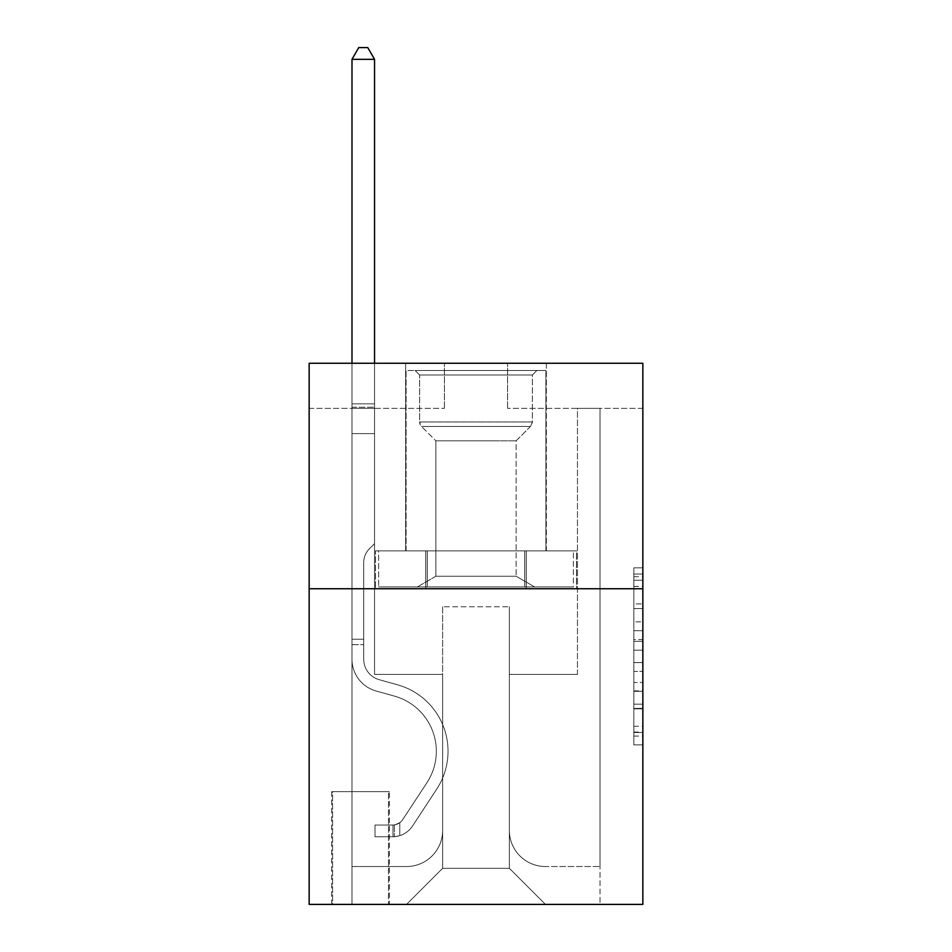 <?xml version="1.0" encoding="UTF-8"?>
<svg xmlns="http://www.w3.org/2000/svg" width="952" height="952" viewBox="0 0 952 952"><rect width="100%" height="100%" fill="white"/><g stroke="black" fill="none" stroke-linecap="round" stroke-linejoin="round"><path stroke-width="0.71" stroke-dasharray="4.76 3.57" d="M633.83 621.858L633.83 650.18L642.85 650.18L642.85 736.051L642.85 576.71L642.85 650.18L633.83 650.18L633.83 574.044L633.83 744.904L633.83 567.856L633.83 732.516L642.85 732.516L633.83 732.516L642.85 732.516L633.83 732.516L633.83 704.183L633.83 744.904L642.85 744.904L642.85 567.856L642.85 732.064L642.85 662.58L633.83 662.58L642.85 662.58L642.85 704.183L642.85 580.244L633.83 580.244L642.85 580.244L642.85 744.904L642.85 576.71L642.85 744.904L633.83 744.904L633.83 567.856L642.85 567.856L642.85 576.71L642.85 567.856L642.85 576.71L642.85 567.856L642.85 574.044L642.85 567.856L633.83 567.856L633.83 580.244L642.85 580.244L633.83 580.244L633.83 621.858L642.85 621.858M546.353 363.259L546.353 550.863L405.647 550.863L546.353 550.863L405.647 550.863L546.353 550.863L546.353 363.259L405.647 363.259L405.647 550.863L405.647 363.259L546.353 363.259M389.416 791.659L331.701 791.659L389.416 791.659L389.416 904.4L331.701 904.4L389.416 904.4M331.701 791.659L331.701 904.4M642.85 639.554L642.85 630.712L642.85 639.554L633.83 639.554L633.83 603.925L633.83 708.835L633.83 682.489L642.85 682.489L633.83 682.489L633.83 744.904L642.85 744.904L633.83 744.904L642.85 744.904L633.83 744.904L633.83 567.856L642.85 567.856L633.83 567.856L642.85 567.856L633.83 567.856L633.83 639.554L642.85 639.554M642.85 588.741L642.85 904.4L309.15 904.4L309.15 588.741L642.85 588.741L642.85 363.259L507.571 363.259L642.85 363.259L642.85 408.36L642.85 363.259L309.15 363.259L444.429 363.259L309.15 363.259L309.15 588.741L642.85 588.741L309.15 588.741M642.85 408.36L507.571 408.36L642.85 408.36M577.459 408.36L600.01 408.36L577.459 408.36L600.01 408.36L577.459 408.36L600.01 408.36L577.459 408.36L600.01 408.36L577.459 408.36L600.01 408.36L577.459 408.36L600.01 408.36L577.459 408.36L600.01 408.36L577.459 408.36L600.01 408.36L577.459 408.36L600.01 408.36L577.459 408.36L600.01 408.36L577.459 408.36L600.01 408.36L577.459 408.36L600.01 408.36L577.459 408.36L600.01 408.36L577.459 408.36L600.01 408.36L577.459 408.36L600.01 408.36L577.459 408.36L600.01 408.36L577.459 408.36L577.459 674.421L509.368 674.421L509.368 868.319L442.632 868.319L509.368 868.319L545.448 904.4L600.01 904.4L600.01 408.36L600.01 904.4L406.552 904.4L545.448 904.4L509.368 868.319L545.448 904.4L509.368 868.319L509.368 606.769L509.368 830.442A36.081 36.081 0 0 0 545.448 866.522L600.01 866.522L600.01 408.36L600.01 866.522L600.01 408.36L600.01 866.522L600.01 408.36L600.01 866.522L600.01 408.36L600.01 866.522L600.01 408.36L600.01 866.522L600.01 408.36L600.01 866.522L600.01 408.36L600.01 866.522L600.01 408.36L600.01 866.522L600.01 408.36L600.01 866.522L600.01 408.36L600.01 866.522L600.01 408.36L600.01 866.522L600.01 408.36L600.01 866.522L600.01 408.36L600.01 866.522L600.01 408.36L600.01 866.522L545.448 866.522A36.081 36.081 0 0 1 509.368 830.442A36.081 36.081 0 0 0 545.448 866.522A36.081 36.081 0 0 1 509.368 830.442A36.081 36.081 0 0 0 545.448 866.522A36.081 36.081 0 0 1 509.368 830.442A36.081 36.081 0 0 0 545.448 866.522A36.081 36.081 0 0 1 509.368 830.442A36.081 36.081 0 0 0 545.448 866.522A36.081 36.081 0 0 1 509.368 830.442A36.081 36.081 0 0 0 545.448 866.522A36.081 36.081 0 0 1 509.368 830.442A36.081 36.081 0 0 0 545.448 866.522A36.081 36.081 0 0 1 509.368 830.442A36.081 36.081 0 0 0 545.448 866.522A36.081 36.081 0 0 1 509.368 830.442A36.081 36.081 0 0 0 545.448 866.522A36.081 36.081 0 0 1 509.368 830.442A36.081 36.081 0 0 0 545.448 866.522A36.081 36.081 0 0 1 509.368 830.442A36.081 36.081 0 0 0 545.448 866.522A36.081 36.081 0 0 1 509.368 830.442A36.081 36.081 0 0 0 545.448 866.522A36.081 36.081 0 0 1 509.368 830.442A36.081 36.081 0 0 0 545.448 866.522A36.081 36.081 0 0 1 509.368 830.442A36.081 36.081 0 0 0 545.448 866.522A36.081 36.081 0 0 1 509.368 830.442A36.081 36.081 0 0 0 545.448 866.522A36.081 36.081 0 0 1 509.368 830.442L509.368 674.421L509.368 830.442L509.368 674.421L509.368 830.442L509.368 674.421L509.368 830.442L509.368 674.421L509.368 830.442L509.368 674.421L509.368 830.442L509.368 674.421L509.368 830.442L509.368 674.421L509.368 830.442L509.368 674.421L509.368 830.442L509.368 674.421L509.368 830.442L509.368 674.421L509.368 830.442L509.368 674.421L509.368 830.442L509.368 674.421L509.368 830.442L509.368 674.421L509.368 830.442L509.368 674.421L509.368 830.442L509.368 674.421L577.459 674.421L509.368 674.421L577.459 674.421L509.368 674.421L577.459 674.421L509.368 674.421L577.459 674.421L509.368 674.421L577.459 674.421L509.368 674.421L577.459 674.421L509.368 674.421L577.459 674.421L509.368 674.421L577.459 674.421L509.368 674.421L577.459 674.421L509.368 674.421L577.459 674.421L509.368 674.421L577.459 674.421L509.368 674.421L577.459 674.421L509.368 674.421L577.459 674.421L509.368 674.421L577.459 674.421L509.368 674.421L577.459 674.421L509.368 674.421L577.459 674.421L577.459 408.36M309.15 408.36L444.429 408.36L309.15 408.36L309.15 363.259L309.15 408.36M351.99 408.36L374.541 408.36L351.99 408.36L374.541 408.36L351.99 408.36L374.541 408.36L351.99 408.36L374.541 408.36L351.99 408.36L374.541 408.36L351.99 408.36L374.541 408.36L351.99 408.36L374.541 408.36L351.99 408.36L374.541 408.36L351.99 408.36L374.541 408.36L351.99 408.36L374.541 408.36L351.99 408.36L374.541 408.36L351.99 408.36L374.541 408.36L351.99 408.36L374.541 408.36L351.99 408.36L374.541 408.36L351.99 408.36L374.541 408.36L351.99 408.36L374.541 408.36L351.99 408.36L351.99 904.4L406.552 904.4L442.632 868.319L442.632 674.421L374.541 674.421L374.541 408.36L374.541 674.421L374.541 408.36L374.541 674.421L374.541 408.36L374.541 674.421L374.541 408.36L374.541 674.421L374.541 408.36L374.541 674.421L374.541 408.36L374.541 674.421L374.541 408.36L374.541 674.421L374.541 408.36L374.541 674.421L374.541 408.36L374.541 674.421L374.541 408.36L374.541 674.421L374.541 408.36L374.541 674.421L374.541 408.36L374.541 674.421L374.541 408.36L374.541 674.421L374.541 408.36L374.541 674.421L374.541 408.36L374.541 674.421L374.541 408.36L374.541 674.421L442.632 674.421L374.541 674.421L442.632 674.421L374.541 674.421L442.632 674.421L374.541 674.421L442.632 674.421L374.541 674.421L442.632 674.421L374.541 674.421L442.632 674.421L374.541 674.421L442.632 674.421L374.541 674.421L442.632 674.421L374.541 674.421L442.632 674.421L374.541 674.421L442.632 674.421L374.541 674.421L442.632 674.421L374.541 674.421L442.632 674.421L374.541 674.421L442.632 674.421L374.541 674.421L442.632 674.421L374.541 674.421L442.632 674.421L374.541 674.421L442.632 674.421L442.632 868.319L406.552 904.4L442.632 868.319L406.552 904.4L351.99 904.4L351.99 408.36L351.99 866.522L406.552 866.522A36.081 36.081 0 0 0 442.632 830.442L442.632 674.421L442.632 830.442A36.081 36.081 0 0 1 406.552 866.522A36.081 36.081 0 0 0 442.632 830.442A36.081 36.081 0 0 1 406.552 866.522A36.081 36.081 0 0 0 442.632 830.442A36.081 36.081 0 0 1 406.552 866.522A36.081 36.081 0 0 0 442.632 830.442A36.081 36.081 0 0 1 406.552 866.522A36.081 36.081 0 0 0 442.632 830.442A36.081 36.081 0 0 1 406.552 866.522A36.081 36.081 0 0 0 442.632 830.442A36.081 36.081 0 0 1 406.552 866.522A36.081 36.081 0 0 0 442.632 830.442A36.081 36.081 0 0 1 406.552 866.522A36.081 36.081 0 0 0 442.632 830.442A36.081 36.081 0 0 1 406.552 866.522A36.081 36.081 0 0 0 442.632 830.442A36.081 36.081 0 0 1 406.552 866.522A36.081 36.081 0 0 0 442.632 830.442A36.081 36.081 0 0 1 406.552 866.522A36.081 36.081 0 0 0 442.632 830.442A36.081 36.081 0 0 1 406.552 866.522A36.081 36.081 0 0 0 442.632 830.442A36.081 36.081 0 0 1 406.552 866.522A36.081 36.081 0 0 0 442.632 830.442A36.081 36.081 0 0 1 406.552 866.522A36.081 36.081 0 0 0 442.632 830.442A36.081 36.081 0 0 1 406.552 866.522A36.081 36.081 0 0 0 442.632 830.442A36.081 36.081 0 0 1 406.552 866.522L351.99 866.522L406.552 866.522L351.99 866.522L406.552 866.522L351.99 866.522L406.552 866.522L351.99 866.522L406.552 866.522L351.99 866.522L406.552 866.522L351.99 866.522L406.552 866.522L351.99 866.522L406.552 866.522L351.99 866.522L406.552 866.522L351.99 866.522L406.552 866.522L351.99 866.522L406.552 866.522L351.99 866.522L406.552 866.522L351.99 866.522L406.552 866.522L351.99 866.522L406.552 866.522L351.99 866.522L406.552 866.522L351.99 866.522L351.99 408.36M332.593 904.4L388.511 904.4L332.593 904.4L332.593 791.659L388.511 791.659L388.511 904.4L388.511 791.659L332.593 791.659L332.593 904.4M442.632 606.769L442.632 868.319L442.632 606.769L509.368 606.769L442.632 606.769M507.571 408.36L507.571 363.259L507.571 408.36M444.429 408.36L444.429 363.259L444.429 408.36M576.495 588.741L375.505 588.741L576.495 588.741L576.495 550.863L375.505 550.863L526.254 550.863L526.254 588.741L526.254 550.863L425.746 550.863L425.746 588.741L425.746 550.863L375.505 550.863L375.505 588.741L375.505 550.863L576.495 550.863L576.495 588.741M425.746 550.863L425.746 588.741L425.746 550.863M526.254 550.863L526.254 588.741L526.254 550.863M633.83 650.18L642.85 650.18L633.83 650.18M633.83 574.044L633.83 567.856L633.83 574.044L642.85 574.044L633.83 574.044M633.83 708.383L633.83 671.434L633.83 708.383L642.85 708.383L633.83 708.383M633.83 671.434L633.83 662.58L642.85 662.58L633.83 662.58L633.83 671.434L642.85 671.434L633.83 671.434M633.83 603.925L633.83 580.244L633.83 603.925L642.85 603.925L633.83 603.925M633.83 567.856L642.85 567.856L633.83 567.856L633.83 576.71L633.83 567.856L642.85 567.856M633.83 744.904L642.85 744.904L633.83 744.904L633.83 736.051L633.83 744.904M351.99 644.659L351.99 59.322L351.99 433.612L351.99 59.322L374.541 59.322L374.541 403.85L374.541 59.322L351.99 59.322L358.749 47.6L367.769 47.6L358.749 47.6L351.99 59.322L351.99 433.612L351.99 59.322L374.541 59.322L367.769 47.6L374.541 59.322L374.541 433.612L351.99 433.612L351.99 59.322L358.749 47.6L367.769 47.6L358.749 47.6L351.99 59.322L351.99 433.612L351.99 59.322L374.541 59.322L351.99 59.322L358.749 47.6L367.769 47.6L374.541 59.322L367.769 47.6L358.749 47.6L351.99 59.322L351.99 433.612L351.99 59.322L374.541 59.322L374.541 403.85L374.541 59.322L351.99 59.322L358.749 47.6L367.769 47.6L374.541 59.322L367.769 47.6L358.749 47.6L351.99 59.322L351.99 433.612L351.99 59.322L374.541 59.322L374.541 407.218L374.541 59.322L351.99 59.322L358.749 47.6L367.769 47.6L374.541 59.322L367.769 47.6L358.749 47.6L351.99 59.322L351.99 433.612L351.99 59.322L374.541 59.322L374.541 543.64L369.459 548.721A19.599 19.599 -9 0 0 363.712 562.584A19.599 19.599 171 0 1 369.459 548.721L374.541 543.64L374.541 433.612L351.99 433.612L351.99 59.322L358.749 47.6L367.769 47.6L374.541 59.322L351.99 59.322L351.99 433.612L351.99 59.322L374.541 59.322L367.769 47.6L358.749 47.6L351.99 59.322L358.749 47.6L367.769 47.6L374.541 59.322L374.541 403.85L374.541 59.322L351.99 59.322L351.99 659.272A32.915 32.915 -9 0 0 376.076 690.985A32.915 32.915 171 0 1 351.99 659.272L351.99 433.612L374.541 433.612L374.541 403.85L374.541 543.64L369.459 548.721A19.599 19.599 -9 0 0 363.712 562.584A19.599 19.599 171 0 1 369.459 548.721L374.541 543.64L374.541 433.612L351.99 433.612L351.99 659.272A32.915 32.915 -9 0 0 376.076 690.985A32.915 32.915 171 0 1 351.99 659.272L351.99 433.612L374.541 433.612L374.541 59.322L367.769 47.6L358.749 47.6L351.99 59.322L374.541 59.322L374.541 543.64L369.459 548.721A19.599 19.599 -9 0 0 363.712 562.584A19.599 19.599 171 0 1 369.459 548.721L374.541 543.64L374.541 433.612L351.99 433.612L351.99 659.272A32.915 32.915 -9 0 0 376.076 690.985A32.915 32.915 171 0 1 351.99 659.272L351.99 433.612L374.541 433.612L374.541 59.322L351.99 59.322L358.749 47.6L367.769 47.6L374.541 59.322L367.769 47.6L358.749 47.6L351.99 59.322L351.99 403.85L351.99 59.322L374.541 59.322L374.541 543.64L369.459 548.721A19.599 19.599 -9 0 0 363.712 562.584A19.599 19.599 171 0 1 369.459 548.721L374.541 543.64L374.541 433.612L351.99 433.612L351.99 659.272A32.915 32.915 -9 0 0 376.076 690.985L394.425 696.102L376.076 690.985A32.915 32.915 171 0 1 351.99 659.272L351.99 433.612L374.541 433.612L374.541 59.322L351.99 59.322L358.749 47.6L367.769 47.6L374.541 59.322L367.769 47.6L358.749 47.6L351.99 59.322L351.99 407.218L351.99 59.322L374.541 59.322L374.541 543.64L369.459 548.721A19.599 19.599 -9 0 0 363.712 562.584A19.599 19.599 171 0 1 369.459 548.721L374.541 543.64L374.541 433.612L351.99 433.612L351.99 659.272A32.915 32.915 -9 0 0 376.076 690.985A32.915 32.915 171 0 1 351.99 659.272L351.99 433.612L374.541 433.612L374.541 59.322L351.99 59.322L358.749 47.6L367.769 47.6L374.541 59.322L367.769 47.6L358.749 47.6L351.99 59.322L351.99 433.612L374.541 433.612L374.541 543.64L369.459 548.721A19.599 19.599 -9 0 0 363.712 562.584A19.599 19.599 171 0 1 369.459 548.721L374.541 543.64L374.541 407.218L374.541 433.612L351.99 433.612L351.99 659.272A32.915 32.915 -9 0 0 376.076 690.985A32.915 32.915 171 0 1 351.99 659.272L351.99 433.612L374.541 433.612L374.541 543.64L369.459 548.721A19.599 19.599 -9 0 0 363.712 562.584A19.599 19.599 171 0 1 369.459 548.721L374.541 543.64L374.541 403.85L374.541 433.612L351.99 433.612L351.99 659.272A32.915 32.915 -9 0 0 376.076 690.985L394.425 696.102L376.076 690.985A32.915 32.915 171 0 1 351.99 659.272L351.99 433.612L374.541 433.612L374.541 543.64L369.459 548.721A19.599 19.599 -9 0 0 363.712 562.584A19.599 19.599 171 0 1 369.459 548.721L374.541 543.64L374.541 59.322L374.541 433.612L351.99 433.612L351.99 659.272A32.915 32.915 -9 0 0 376.076 690.985A32.915 32.915 171 0 1 351.99 659.272L351.99 433.612L374.541 433.612L374.541 543.64L369.459 548.721A19.599 19.599 -9 0 0 363.712 562.584A19.599 19.599 171 0 1 369.459 548.721L374.541 543.64L374.541 59.322L351.99 59.322L374.541 59.322L367.769 47.6L374.541 59.322L374.541 433.612L351.99 433.612L351.99 659.272A32.915 32.915 -9 0 0 376.076 690.985A32.915 32.915 171 0 1 351.99 659.272L351.99 433.612L374.541 433.612L374.541 543.64L369.459 548.721A19.599 19.599 -9 0 0 363.712 562.584A19.599 19.599 171 0 1 369.459 548.721L374.541 543.64L374.541 59.322L351.99 59.322L358.749 47.6L367.769 47.6L358.749 47.6L351.99 59.322L351.99 403.85L351.99 59.322L374.541 59.322L367.769 47.6L374.541 59.322L374.541 433.612L351.99 433.612L351.99 659.272A32.915 32.915 -9 0 0 376.076 690.985L394.425 696.102A57.275 57.275 171 0 1 426.936 782.687A57.275 57.275 -9 0 0 394.425 696.102L376.076 690.985A32.915 32.915 171 0 1 351.99 659.272L351.99 433.612L374.541 433.612L374.541 543.64L369.459 548.721A19.599 19.599 -9 0 0 363.712 562.584A19.599 19.599 171 0 1 369.459 548.721L374.541 543.64L374.541 59.322L351.99 59.322L358.749 47.6L367.769 47.6L358.749 47.6L351.99 59.322L351.99 407.218L351.99 59.322L374.541 59.322L367.769 47.6L374.541 59.322L374.541 433.612L351.99 433.612L351.99 659.272A32.915 32.915 -9 0 0 376.076 690.985A32.915 32.915 171 0 1 351.99 659.272L351.99 433.612L374.541 433.612L374.541 543.64L369.459 548.721A19.599 19.599 -9 0 0 363.712 562.584A19.599 19.599 171 0 1 369.459 548.721L374.541 543.64L374.541 59.322L351.99 59.322L358.749 47.6L367.769 47.6L358.749 47.6L351.99 59.322L351.99 659.272A32.915 32.915 -9 0 0 376.076 690.985A32.915 32.915 171 0 1 351.99 659.272L351.99 433.612L374.541 433.612L374.541 543.64L369.459 548.721A19.599 19.599 -9 0 0 363.712 562.584A19.599 19.599 171 0 1 369.459 548.721L374.541 543.64L374.541 433.612L351.99 433.612L351.99 659.272A32.915 32.915 -9 0 0 376.076 690.985L394.425 696.102L376.076 690.985A32.915 32.915 171 0 1 351.99 659.272L351.99 433.612L374.541 433.612L374.541 407.218L374.541 543.64L369.459 548.721A19.599 19.599 -9 0 0 363.712 562.584A19.599 19.599 171 0 1 369.459 548.721L374.541 543.64L374.541 433.612L351.99 433.612L351.99 659.272A32.915 32.915 -9 0 0 376.076 690.985A32.915 32.915 171 0 1 351.99 659.272L351.99 433.612L374.541 433.612L374.541 403.85L374.541 543.64L369.459 548.721A19.599 19.599 -9 0 0 363.712 562.584A19.599 19.599 171 0 1 369.459 548.721L374.541 543.64L374.541 433.612L351.99 433.612L351.99 659.272A32.915 32.915 -9 0 0 376.076 690.985A32.915 32.915 171 0 1 351.99 659.272L351.99 433.612L374.541 433.612L374.541 59.322L367.769 47.6L374.541 59.322L374.541 543.64L369.459 548.721A19.599 19.599 -9 0 0 363.712 562.584A19.599 19.599 171 0 1 369.459 548.721L374.541 543.64L374.541 433.612L351.99 433.612L351.99 659.272L351.99 644.659L363.712 644.659L363.712 639.244L351.99 639.244L363.712 639.244L363.712 659.272L363.712 562.584L363.712 659.272A21.194 21.194 -9 0 0 379.217 679.692A21.194 21.194 171 0 1 363.712 659.272L363.712 562.584L363.712 659.272L363.712 639.244L351.99 639.244L363.712 639.244L363.712 659.272A21.194 21.194 -9 0 0 379.217 679.692A21.194 21.194 171 0 1 363.712 659.272L363.712 562.584L363.712 659.272A21.194 21.194 -9 0 0 379.217 679.692A21.194 21.194 171 0 1 363.712 659.272L363.712 562.584L363.712 659.272L363.712 639.244L351.99 639.244L363.712 639.244L363.712 659.272A21.194 21.194 -9 0 0 379.217 679.692L397.567 684.809L379.217 679.692A21.194 21.194 171 0 1 363.712 659.272L363.712 562.584L363.712 659.272A21.194 21.194 -9 0 0 379.217 679.692A21.194 21.194 171 0 1 363.712 659.272L363.712 562.584L363.712 659.272L363.712 639.244L351.99 639.244L363.712 639.244L363.712 659.272A21.194 21.194 -9 0 0 379.217 679.692A21.194 21.194 171 0 1 363.712 659.272L363.712 562.584L363.712 659.272A21.194 21.194 -9 0 0 379.217 679.692L397.567 684.809L379.217 679.692A21.194 21.194 171 0 1 363.712 659.272L363.712 562.584L363.712 659.272L363.712 639.244L351.99 639.244L363.712 639.244L363.712 659.272A21.194 21.194 -9 0 0 379.217 679.692A21.194 21.194 171 0 1 363.712 659.272L363.712 562.584L363.712 659.272A21.194 21.194 -9 0 0 379.217 679.692A21.194 21.194 171 0 1 363.712 659.272L363.712 562.584L363.712 659.272L363.712 639.244L351.99 639.244L363.712 639.244L363.712 659.272A21.194 21.194 -9 0 0 379.217 679.692L397.567 684.809L379.217 679.692A21.194 21.194 171 0 1 363.712 659.272L363.712 562.584L363.712 659.272A21.194 21.194 -9 0 0 379.217 679.692A21.194 21.194 171 0 1 363.712 659.272L363.712 562.584L363.712 659.272L363.712 639.244L351.99 639.244L363.712 639.244L363.712 659.272A21.194 21.194 -9 0 0 379.217 679.692A21.194 21.194 171 0 1 363.712 659.272L363.712 562.584L363.712 659.272A21.194 21.194 -9 0 0 379.217 679.692L397.567 684.809A68.996 68.996 171 0 1 436.73 789.113A68.996 68.996 -9 0 0 397.567 684.809L379.217 679.692A21.194 21.194 171 0 1 363.712 659.272L363.712 562.584L363.712 659.272L363.712 639.244L351.99 639.244L363.712 639.244L363.712 659.272A21.194 21.194 -9 0 0 379.217 679.692A21.194 21.194 171 0 1 363.712 659.272L363.712 562.584L363.712 659.272A21.194 21.194 -9 0 0 379.217 679.692A21.194 21.194 171 0 1 363.712 659.272L363.712 562.584L363.712 659.272L363.712 644.659L351.99 644.659M393.021 836.748A23.895 23.895 -9 0 0 412.561 825.967L436.73 789.113A68.996 68.996 -9 0 0 397.567 684.809L379.217 679.692A21.194 21.194 171 0 1 363.712 659.272A21.194 21.194 -9 0 0 379.217 679.692A21.194 21.194 171 0 1 363.712 659.272A21.194 21.194 171 0 0 379.217 679.692L397.567 684.809A68.996 68.996 171 0 1 436.73 789.113A68.996 68.996 -9 0 0 397.567 684.809L379.217 679.692A21.194 21.194 171 0 1 363.712 659.272A21.194 21.194 171 0 0 379.217 679.692A21.194 21.194 171 0 1 363.712 659.272A21.194 21.194 171 0 0 379.217 679.692L397.567 684.809L379.217 679.692A21.194 21.194 171 0 1 363.712 659.272A21.194 21.194 171 0 0 379.217 679.692L397.567 684.809L379.217 679.692A21.194 21.194 171 0 1 363.712 659.272A21.194 21.194 171 0 0 379.217 679.692A21.194 21.194 171 0 1 363.712 659.272A21.194 21.194 171 0 0 379.217 679.692L397.567 684.809A68.996 68.996 171 0 1 436.73 789.113L412.561 825.967L436.73 789.113A68.996 68.996 -9 0 0 397.567 684.809L379.217 679.692A21.194 21.194 171 0 1 363.712 659.272A21.194 21.194 171 0 0 379.217 679.692L397.567 684.809L379.217 679.692A21.194 21.194 171 0 1 363.712 659.272A21.194 21.194 171 0 0 379.217 679.692A21.194 21.194 171 0 1 363.712 659.272A21.194 21.194 171 0 0 379.217 679.692L397.567 684.809L379.217 679.692A21.194 21.194 171 0 1 363.712 659.272A21.194 21.194 171 0 0 379.217 679.692L397.567 684.809A68.996 68.996 171 0 1 436.73 789.113A68.996 68.996 -9 0 0 397.567 684.809L379.217 679.692A21.194 21.194 171 0 1 363.712 659.272A21.194 21.194 171 0 0 379.217 679.692A21.194 21.194 171 0 1 363.712 659.272A21.194 21.194 171 0 0 379.217 679.692L397.567 684.809L379.217 679.692A21.194 21.194 171 0 1 363.712 659.272A21.194 21.194 171 0 0 379.217 679.692L397.567 684.809L379.217 679.692A21.194 21.194 171 0 1 363.712 659.272A21.194 21.194 171 0 0 379.217 679.692A21.194 21.194 171 0 1 363.712 659.272A21.194 21.194 171 0 0 379.217 679.692L397.567 684.809A68.996 68.996 171 0 1 436.73 789.113A68.996 68.996 -9 0 0 397.567 684.809L379.217 679.692A21.194 21.194 171 0 1 363.712 659.272A21.194 21.194 171 0 0 379.217 679.692L397.567 684.809A68.996 68.996 171 0 1 436.73 789.113L412.561 825.967L436.73 789.113A68.996 68.996 -9 0 0 397.567 684.809L379.217 679.692L397.567 684.809A68.996 68.996 171 0 1 436.73 789.113A68.996 68.996 -9 0 0 397.567 684.809L379.217 679.692L397.567 684.809A68.996 68.996 171 0 1 436.73 789.113A68.996 68.996 -9 0 0 397.567 684.809L379.217 679.692L397.567 684.809A68.996 68.996 171 0 1 436.73 789.113L412.561 825.967A23.895 23.895 171 0 1 399.792 835.642A23.895 23.895 -9 0 0 412.561 825.967L436.73 789.113A68.996 68.996 -9 0 0 397.567 684.809L379.217 679.692L397.567 684.809A68.996 68.996 171 0 1 436.73 789.113A68.996 68.996 -9 0 0 397.567 684.809L379.217 679.692L397.567 684.809A68.996 68.996 171 0 1 436.73 789.113A68.996 68.996 -9 0 0 397.567 684.809L379.217 679.692L397.567 684.809A68.996 68.996 171 0 1 436.73 789.113L412.561 825.967L436.73 789.113A68.996 68.996 -9 0 0 397.567 684.809L379.217 679.692L397.567 684.809A68.996 68.996 171 0 1 436.73 789.113A68.996 68.996 -9 0 0 397.567 684.809L379.217 679.692L397.567 684.809A68.996 68.996 171 0 1 436.73 789.113A68.996 68.996 -9 0 0 397.567 684.809L379.217 679.692L397.567 684.809A68.996 68.996 171 0 1 436.73 789.113L412.561 825.967L436.73 789.113A68.996 68.996 -9 0 0 397.567 684.809L379.217 679.692L397.567 684.809A68.996 68.996 171 0 1 436.73 789.113A68.996 68.996 -9 0 0 397.567 684.809A68.996 68.996 -9 0 1 436.73 789.113L412.561 825.967A23.895 23.895 171 0 1 399.792 835.642C392.843 837.117 392.843 837.117 399.792 835.642C392.843 837.117 392.843 837.117 399.792 835.642A23.895 23.895 -9 0 0 412.561 825.967L436.73 789.113A68.996 68.996 -9 0 0 397.567 684.809A68.996 68.996 -9 0 1 436.73 789.113A68.996 68.996 -9 0 0 397.567 684.809A68.996 68.996 -9 0 1 436.73 789.113L412.561 825.967L436.73 789.113A68.996 68.996 -9 0 0 397.567 684.809A68.996 68.996 -9 0 1 436.73 789.113L412.561 825.967L436.73 789.113A68.996 68.996 -9 0 0 397.567 684.809A68.996 68.996 -9 0 1 436.73 789.113A68.996 68.996 -9 0 0 397.567 684.809A68.996 68.996 -9 0 1 436.73 789.113L412.561 825.967A23.895 23.895 171 0 1 399.792 835.642C392.843 837.117 392.843 837.117 399.792 835.642C392.843 837.117 392.843 837.117 399.792 835.642A23.895 23.895 -9 0 0 412.561 825.967L436.73 789.113A68.996 68.996 -9 0 0 397.567 684.809A68.996 68.996 -9 0 1 436.73 789.113L412.561 825.967L436.73 789.113A68.996 68.996 -9 0 0 397.567 684.809A68.996 68.996 -9 0 1 436.73 789.113A68.996 68.996 -9 0 0 397.567 684.809A68.996 68.996 -9 0 1 436.73 789.113L412.561 825.967L436.73 789.113A68.996 68.996 -9 0 0 397.567 684.809A68.996 68.996 -9 0 1 436.73 789.113L412.561 825.967A23.895 23.895 171 0 1 399.792 835.642C392.843 837.117 392.843 837.117 399.792 835.642C392.843 837.117 392.843 837.117 399.792 835.642A23.895 23.895 -9 0 0 412.561 825.967L436.73 789.113A68.996 68.996 -9 0 0 397.567 684.809A68.996 68.996 -9 0 1 436.73 789.113A68.996 68.996 -9 0 0 397.567 684.809A68.996 68.996 -9 0 1 436.73 789.113L412.561 825.967L436.73 789.113A68.996 68.996 -9 0 0 397.567 684.809A68.996 68.996 -9 0 1 436.73 789.113L412.561 825.967L436.73 789.113A68.996 68.996 -9 0 0 397.567 684.809A68.996 68.996 -9 0 1 436.73 789.113A68.996 68.996 -9 0 0 397.567 684.809A68.996 68.996 -9 0 1 436.73 789.113L412.561 825.967A23.895 23.895 171 0 1 399.792 835.642C392.843 837.117 392.843 837.117 399.792 835.642C392.843 837.117 392.843 837.117 399.792 835.642A23.895 23.895 -9 0 0 412.561 825.967L436.73 789.113A68.996 68.996 -9 0 0 397.567 684.809A68.996 68.996 -9 0 1 436.73 789.113L412.561 825.967A23.895 23.895 171 0 1 399.792 835.642C392.843 837.117 392.843 837.117 399.792 835.642C392.843 837.117 392.843 837.117 399.792 835.642A23.895 23.895 -9 0 0 412.561 825.967L436.73 789.113L412.561 825.967A23.895 23.895 171 0 1 399.792 835.642C392.843 837.117 392.843 837.117 399.792 835.642C392.843 837.117 392.843 837.117 399.792 835.642A23.895 23.895 -9 0 0 412.561 825.967L436.73 789.113L412.561 825.967A23.895 23.895 171 0 1 399.792 835.642C392.843 837.117 392.843 837.117 399.792 835.642C392.843 837.117 392.843 837.117 399.792 835.642A23.895 23.895 -9 0 0 412.561 825.967L436.73 789.113L412.561 825.967A23.895 23.895 171 0 1 399.792 835.642C392.843 837.117 392.843 837.117 399.792 835.642C392.843 837.117 392.843 837.117 399.792 835.642A23.895 23.895 -9 0 0 412.561 825.967L436.73 789.113L412.561 825.967A23.895 23.895 171 0 1 399.792 835.642C392.843 837.117 392.843 837.117 399.792 835.642C392.843 837.117 392.843 837.117 399.792 835.642A23.895 23.895 -9 0 0 412.561 825.967L436.73 789.113L412.561 825.967A23.895 23.895 171 0 1 399.792 835.642C392.843 837.117 392.843 837.117 399.792 835.642C392.843 837.117 392.843 837.117 399.792 835.642A23.895 23.895 -9 0 0 412.561 825.967L436.73 789.113L412.561 825.967A23.895 23.895 171 0 1 399.792 835.642C392.843 837.117 392.843 837.117 399.792 835.642C392.843 837.117 392.843 837.117 399.792 835.642A23.895 23.895 -9 0 0 412.561 825.967L436.73 789.113L412.561 825.967A23.895 23.895 171 0 1 399.792 835.642C392.843 837.117 392.843 837.117 399.792 835.642C392.843 837.117 392.843 837.117 399.792 835.642A23.895 23.895 -9 0 0 412.561 825.967L436.73 789.113L412.561 825.967A23.895 23.895 171 0 1 399.792 835.642C392.843 837.117 392.843 837.117 399.792 835.642C392.843 837.117 392.843 837.117 399.792 835.642A23.895 23.895 -9 0 0 412.561 825.967L436.73 789.113L412.561 825.967A23.895 23.895 171 0 1 399.792 835.642C392.843 837.117 392.843 837.117 399.792 835.642C392.843 837.117 392.843 837.117 399.792 835.642A23.895 23.895 -9 0 0 412.561 825.967L436.73 789.113L412.561 825.967A23.895 23.895 171 0 1 399.792 835.642C392.843 837.117 392.843 837.117 399.792 835.642C392.843 837.117 392.843 837.117 399.792 835.642A23.895 23.895 -9 0 0 412.561 825.967A23.895 23.895 -9 0 1 393.021 836.748L393.021 825.027A12.174 12.174 -9 0 0 402.755 819.541L426.936 782.687A57.275 57.275 -9 0 0 394.425 696.102L376.076 690.985L394.425 696.102A57.275 57.275 171 0 1 426.936 782.687A57.275 57.275 -9 0 0 394.425 696.102L376.076 690.985A32.915 32.915 171 0 1 351.99 659.272A32.915 32.915 -9 0 0 376.076 690.985A32.915 32.915 171 0 1 351.99 659.272A32.915 32.915 171 0 0 376.076 690.985L394.425 696.102L376.076 690.985A32.915 32.915 171 0 1 351.99 659.272A32.915 32.915 171 0 0 376.076 690.985A32.915 32.915 171 0 1 351.99 659.272A32.915 32.915 171 0 0 376.076 690.985L394.425 696.102L376.076 690.985A32.915 32.915 171 0 1 351.99 659.272A32.915 32.915 171 0 0 376.076 690.985L394.425 696.102A57.275 57.275 171 0 1 426.936 782.687L402.755 819.541L426.936 782.687A57.275 57.275 -9 0 0 394.425 696.102L376.076 690.985A32.915 32.915 171 0 1 351.99 659.272A32.915 32.915 171 0 0 376.076 690.985A32.915 32.915 171 0 1 351.99 659.272A32.915 32.915 171 0 0 376.076 690.985L394.425 696.102L376.076 690.985A32.915 32.915 171 0 1 351.99 659.272A32.915 32.915 171 0 0 376.076 690.985L394.425 696.102L376.076 690.985A32.915 32.915 171 0 1 351.99 659.272A32.915 32.915 171 0 0 376.076 690.985A32.915 32.915 171 0 1 351.99 659.272A32.915 32.915 171 0 0 376.076 690.985L394.425 696.102A57.275 57.275 171 0 1 426.936 782.687A57.275 57.275 -9 0 0 394.425 696.102L376.076 690.985A32.915 32.915 171 0 1 351.99 659.272A32.915 32.915 171 0 0 376.076 690.985L394.425 696.102L376.076 690.985A32.915 32.915 171 0 1 351.99 659.272A32.915 32.915 171 0 0 376.076 690.985A32.915 32.915 171 0 1 351.99 659.272A32.915 32.915 171 0 0 376.076 690.985L394.425 696.102L376.076 690.985A32.915 32.915 171 0 1 351.99 659.272A32.915 32.915 171 0 0 376.076 690.985L394.425 696.102A57.275 57.275 171 0 1 426.936 782.687A57.275 57.275 -9 0 0 394.425 696.102L376.076 690.985A32.915 32.915 171 0 1 351.99 659.272A32.915 32.915 171 0 0 376.076 690.985A32.915 32.915 171 0 1 351.99 659.272A32.915 32.915 171 0 0 376.076 690.985L394.425 696.102L376.076 690.985A32.915 32.915 171 0 1 351.99 659.272A32.915 32.915 171 0 0 376.076 690.985L394.425 696.102A57.275 57.275 171 0 1 426.936 782.687L402.755 819.541L426.936 782.687A57.275 57.275 -9 0 0 394.425 696.102L376.076 690.985L394.425 696.102A57.275 57.275 171 0 1 426.936 782.687A57.275 57.275 -9 0 0 394.425 696.102L376.076 690.985L394.425 696.102A57.275 57.275 171 0 1 426.936 782.687A57.275 57.275 -9 0 0 394.425 696.102L376.076 690.985L394.425 696.102A57.275 57.275 171 0 1 426.936 782.687L402.755 819.541A12.174 12.174 171 0 1 399.792 822.671C392.962 825.801 392.962 825.801 399.792 822.671C392.962 825.801 392.962 825.801 399.792 822.671A12.174 12.174 -9 0 0 402.755 819.541L426.936 782.687A57.275 57.275 -9 0 0 394.425 696.102L376.076 690.985L394.425 696.102A57.275 57.275 171 0 1 426.936 782.687A57.275 57.275 -9 0 0 394.425 696.102L376.076 690.985L394.425 696.102A57.275 57.275 171 0 1 426.936 782.687A57.275 57.275 -9 0 0 394.425 696.102L376.076 690.985L394.425 696.102A57.275 57.275 171 0 1 426.936 782.687L402.755 819.541L426.936 782.687A57.275 57.275 -9 0 0 394.425 696.102L376.076 690.985L394.425 696.102A57.275 57.275 171 0 1 426.936 782.687A57.275 57.275 -9 0 0 394.425 696.102L376.076 690.985L394.425 696.102A57.275 57.275 171 0 1 426.936 782.687A57.275 57.275 -9 0 0 394.425 696.102L376.076 690.985L394.425 696.102A57.275 57.275 171 0 1 426.936 782.687L402.755 819.541L426.936 782.687A57.275 57.275 -9 0 0 394.425 696.102L376.076 690.985L394.425 696.102A57.275 57.275 171 0 1 426.936 782.687A57.275 57.275 -9 0 0 394.425 696.102A57.275 57.275 -9 0 1 426.936 782.687L402.755 819.541A12.174 12.174 171 0 1 399.792 822.671C392.962 825.801 392.962 825.801 399.792 822.671C392.962 825.801 392.962 825.801 399.792 822.671A12.174 12.174 -9 0 0 402.755 819.541L426.936 782.687A57.275 57.275 -9 0 0 394.425 696.102A57.275 57.275 -9 0 1 426.936 782.687A57.275 57.275 -9 0 0 394.425 696.102A57.275 57.275 -9 0 1 426.936 782.687L402.755 819.541L426.936 782.687A57.275 57.275 -9 0 0 394.425 696.102A57.275 57.275 -9 0 1 426.936 782.687L402.755 819.541L426.936 782.687A57.275 57.275 -9 0 0 394.425 696.102A57.275 57.275 -9 0 1 426.936 782.687A57.275 57.275 -9 0 0 394.425 696.102A57.275 57.275 -9 0 1 426.936 782.687L402.755 819.541A12.174 12.174 171 0 1 399.792 822.671C392.962 825.801 392.962 825.801 399.792 822.671C392.962 825.801 392.962 825.801 399.792 822.671A12.174 12.174 -9 0 0 402.755 819.541L426.936 782.687A57.275 57.275 -9 0 0 394.425 696.102A57.275 57.275 -9 0 1 426.936 782.687L402.755 819.541L426.936 782.687A57.275 57.275 -9 0 0 394.425 696.102A57.275 57.275 -9 0 1 426.936 782.687A57.275 57.275 -9 0 0 394.425 696.102A57.275 57.275 -9 0 1 426.936 782.687L402.755 819.541L426.936 782.687A57.275 57.275 -9 0 0 394.425 696.102A57.275 57.275 -9 0 1 426.936 782.687L402.755 819.541A12.174 12.174 171 0 1 399.792 822.671C392.962 825.801 392.962 825.801 399.792 822.671C392.962 825.801 392.962 825.801 399.792 822.671A12.174 12.174 -9 0 0 402.755 819.541L426.936 782.687A57.275 57.275 -9 0 0 394.425 696.102A57.275 57.275 -9 0 1 426.936 782.687A57.275 57.275 -9 0 0 394.425 696.102A57.275 57.275 -9 0 1 426.936 782.687L402.755 819.541L426.936 782.687A57.275 57.275 -9 0 0 394.425 696.102A57.275 57.275 -9 0 1 426.936 782.687L402.755 819.541L426.936 782.687A57.275 57.275 -9 0 0 394.425 696.102A57.275 57.275 -9 0 1 426.936 782.687A57.275 57.275 -9 0 0 394.425 696.102A57.275 57.275 -9 0 1 426.936 782.687L402.755 819.541A12.174 12.174 171 0 1 399.792 822.671C392.962 825.801 392.962 825.801 399.792 822.671C392.962 825.801 392.962 825.801 399.792 822.671A12.174 12.174 -9 0 0 402.755 819.541L426.936 782.687A57.275 57.275 -9 0 0 394.425 696.102A57.275 57.275 -9 0 1 426.936 782.687L402.755 819.541A12.174 12.174 171 0 1 399.792 822.671C392.962 825.801 392.962 825.801 399.792 822.671C392.962 825.801 392.962 825.801 399.792 822.671A12.174 12.174 -9 0 0 402.755 819.541L426.936 782.687L402.755 819.541A12.174 12.174 171 0 1 399.792 822.671C392.962 825.801 392.962 825.801 399.792 822.671C392.962 825.801 392.962 825.801 399.792 822.671A12.174 12.174 -9 0 0 402.755 819.541L426.936 782.687L402.755 819.541A12.174 12.174 171 0 1 399.792 822.671C392.962 825.801 392.962 825.801 399.792 822.671C392.962 825.801 392.962 825.801 399.792 822.671A12.174 12.174 -9 0 0 402.755 819.541L426.936 782.687L402.755 819.541A12.174 12.174 171 0 1 399.792 822.671C392.962 825.801 392.962 825.801 399.792 822.671C392.962 825.801 392.962 825.801 399.792 822.671A12.174 12.174 -9 0 0 402.755 819.541L426.936 782.687L402.755 819.541A12.174 12.174 171 0 1 399.792 822.671C392.962 825.801 392.962 825.801 399.792 822.671C392.962 825.801 392.962 825.801 399.792 822.671A12.174 12.174 -9 0 0 402.755 819.541L426.936 782.687L402.755 819.541A12.174 12.174 171 0 1 399.792 822.671C392.962 825.801 392.962 825.801 399.792 822.671C392.962 825.801 392.962 825.801 399.792 822.671A12.174 12.174 -9 0 0 402.755 819.541L426.936 782.687L402.755 819.541A12.174 12.174 171 0 1 399.792 822.671C392.962 825.801 392.962 825.801 399.792 822.671C392.962 825.801 392.962 825.801 399.792 822.671A12.174 12.174 -9 0 0 402.755 819.541L426.936 782.687L402.755 819.541A12.174 12.174 171 0 1 399.792 822.671C392.962 825.801 392.962 825.801 399.792 822.671C392.962 825.801 392.962 825.801 399.792 822.671A12.174 12.174 -9 0 0 402.755 819.541L426.936 782.687L402.755 819.541A12.174 12.174 171 0 1 399.792 822.671C392.962 825.801 392.962 825.801 399.792 822.671C392.962 825.801 392.962 825.801 399.792 822.671A12.174 12.174 -9 0 0 402.755 819.541L426.936 782.687L402.755 819.541A12.174 12.174 171 0 1 399.792 822.671C392.962 825.801 392.962 825.801 399.792 822.671C392.962 825.801 392.962 825.801 399.792 822.671A12.174 12.174 -9 0 0 402.755 819.541L426.936 782.687L402.755 819.541A12.174 12.174 171 0 1 399.792 822.671C392.962 825.801 392.962 825.801 399.792 822.671C392.962 825.801 392.962 825.801 399.792 822.671A12.174 12.174 -9 0 0 402.755 819.541A12.174 12.174 -9 0 1 393.021 825.027L393.021 836.748L374.993 836.76L393.021 836.748A23.895 23.895 -9 0 0 412.561 825.967A23.895 23.895 -9 0 1 393.021 836.748L393.021 825.027L374.993 825.039L393.021 825.027A12.174 12.174 -9 0 0 402.755 819.541A12.174 12.174 -9 0 1 393.021 825.027L393.021 836.748L374.993 836.76L374.993 825.039L374.993 836.76L393.021 836.748A23.895 23.895 -9 0 0 412.561 825.967A23.895 23.895 -9 0 1 393.021 836.748L393.021 825.027L374.993 825.039L393.021 825.027A12.174 12.174 -9 0 0 402.755 819.541A12.174 12.174 -9 0 1 393.021 825.027L393.021 836.748L374.993 836.76L374.993 825.039L374.993 836.76L393.021 836.748A23.895 23.895 -9 0 0 412.561 825.967A23.895 23.895 -9 0 1 393.021 836.748L393.021 825.027L374.993 825.039L393.021 825.027A12.174 12.174 -9 0 0 402.755 819.541A12.174 12.174 -9 0 1 393.021 825.027L393.021 836.748L374.993 836.76L374.993 825.039L374.993 836.76L393.021 836.748A23.895 23.895 -9 0 0 412.561 825.967A23.895 23.895 -9 0 1 393.021 836.748L393.021 825.027L374.993 825.039L393.021 825.027A12.174 12.174 -9 0 0 402.755 819.541A12.174 12.174 -9 0 1 393.021 825.027L393.021 836.748L374.993 836.76L374.993 825.039L374.993 836.76L393.021 836.748A23.895 23.895 -9 0 0 412.561 825.967A23.895 23.895 -9 0 1 393.021 836.748L393.021 825.027L374.993 825.039L393.021 825.027A12.174 12.174 -9 0 0 402.755 819.541A12.174 12.174 -9 0 1 393.021 825.027L393.021 836.748L374.993 836.76L374.993 825.039L374.993 836.76L393.021 836.748A23.895 23.895 -9 0 0 412.561 825.967A23.895 23.895 -9 0 1 393.021 836.748L393.021 825.027L374.993 825.039L393.021 825.027A12.174 12.174 -9 0 0 402.755 819.541A12.174 12.174 -9 0 1 393.021 825.027L393.021 836.748L374.993 836.76L374.993 825.039L374.993 836.76L393.021 836.748A23.895 23.895 -9 0 0 412.561 825.967A23.895 23.895 -9 0 1 393.021 836.748L393.021 825.027L374.993 825.039L393.021 825.027A12.174 12.174 -9 0 0 402.755 819.541A12.174 12.174 -9 0 1 393.021 825.027L393.021 836.748L374.993 836.76L374.993 825.039L374.993 836.76L393.021 836.748A23.895 23.895 -9 0 0 412.561 825.967A23.895 23.895 -9 0 1 393.021 836.748L393.021 825.027L374.993 825.039L393.021 825.027A12.174 12.174 -9 0 0 402.755 819.541A12.174 12.174 -9 0 1 393.021 825.027L393.021 836.748L374.993 836.76L374.993 825.039L374.993 836.76L393.021 836.748A23.895 23.895 -9 0 0 412.561 825.967A23.895 23.895 -9 0 1 393.021 836.748L393.021 825.027L374.993 825.039L393.021 825.027A12.174 12.174 -9 0 0 402.755 819.541A12.174 12.174 -9 0 1 393.021 825.027L393.021 836.748L374.993 836.76L374.993 825.039L374.993 836.76L393.021 836.748A23.895 23.895 -9 0 0 412.561 825.967A23.895 23.895 -9 0 1 393.021 836.748L393.021 825.027L374.993 825.039L393.021 825.027A12.174 12.174 -9 0 0 402.755 819.541A12.174 12.174 -9 0 1 393.021 825.027L393.021 836.748L374.993 836.76L374.993 825.039L374.993 836.76L393.021 836.748A23.895 23.895 -9 0 0 412.561 825.967A23.895 23.895 -9 0 1 393.021 836.748L393.021 825.027L374.993 825.039L393.021 825.027A12.174 12.174 -9 0 0 402.755 819.541A12.174 12.174 -9 0 1 393.021 825.027L393.021 836.748L374.993 836.76L374.993 825.039L374.993 836.76L393.021 836.748A23.895 23.895 -9 0 0 412.561 825.967A23.895 23.895 -9 0 1 393.021 836.748L393.021 825.027L374.993 825.039L393.021 825.027A12.174 12.174 -9 0 0 402.755 819.541A12.174 12.174 -9 0 1 393.021 825.027L393.021 836.748L374.993 836.76L374.993 825.039L374.993 836.76L393.021 836.748A23.895 23.895 -9 0 0 412.561 825.967A23.895 23.895 -9 0 1 393.021 836.748L393.021 825.027L374.993 825.039L393.021 825.027A12.174 12.174 -9 0 0 402.755 819.541A12.174 12.174 -9 0 1 393.021 825.027L393.021 836.748L374.993 836.76L374.993 825.039L374.993 836.76L393.021 836.748A23.895 23.895 -9 0 0 412.561 825.967A23.895 23.895 -9 0 1 393.021 836.748L393.021 825.027L374.993 825.039L393.021 825.027A12.174 12.174 -9 0 0 402.755 819.541A12.174 12.174 -9 0 1 393.021 825.027L393.021 836.748L374.993 836.76L374.993 825.039L374.993 836.76L393.021 836.748A23.895 23.895 -9 0 0 412.561 825.967A23.895 23.895 -9 0 1 393.021 836.748L393.021 825.027L374.993 825.039L393.021 825.027A12.174 12.174 -9 0 0 402.755 819.541A12.174 12.174 -9 0 1 393.021 825.027L393.021 836.748L374.993 836.76L374.993 825.039L374.993 836.76L393.021 836.748M445.56 370.483L536.88 370.483L445.56 370.483M504.179 374.993L419.63 374.993L504.179 374.993M446.69 586.932L534.619 586.932L446.69 586.932M455.937 576.257L516.139 576.257L455.937 576.257M496.063 440.824L435.861 440.824L496.063 440.824M441.05 370.483L545.901 370.483L441.05 370.483M441.05 550.863L545.901 550.863L441.05 550.863M573.378 550.863L378.622 550.863L573.378 550.863L573.378 586.932L378.622 586.932L573.378 586.932L524.683 586.932L573.378 586.932L573.378 550.863L524.683 550.863L524.683 586.932L378.622 586.932L524.683 586.932L524.683 550.863L573.378 550.863M427.317 550.863L427.317 586.932L427.317 550.863L378.622 550.863L378.622 586.932L378.622 550.863L524.683 550.863L427.317 550.863L427.317 586.932L427.317 550.863M532.37 374.993L536.88 370.483L415.12 370.483L536.88 370.483L532.37 374.993L419.63 374.993L415.12 370.483L419.63 374.993L532.37 374.993L532.37 421.974L419.63 421.974L419.63 374.993L419.63 421.974L532.37 421.974L419.63 421.974L532.37 421.974L532.37 374.993M435.861 576.257L417.381 586.932L534.619 586.932L417.381 586.932L435.861 576.257L516.139 576.257L534.619 586.932L516.139 576.257L435.861 576.257L435.861 440.824L516.139 440.824L516.139 576.257L516.139 440.824L530.514 426.437A6.319 6.319 0 0 0 532.37 421.974L530.514 426.437L421.486 426.437A6.319 6.319 0 0 1 419.63 421.974L421.486 426.437L530.514 426.437L421.486 426.437L530.514 426.437L516.139 440.824L435.861 440.824L421.486 426.437L435.861 440.824L435.861 576.257M545.901 370.483L406.099 370.483L406.099 550.863L545.901 550.863L406.099 550.863L406.099 370.483L545.901 370.483L545.901 550.863L545.901 370.483M524.683 550.863L524.683 586.932L524.683 550.863M351.99 363.259L351.99 59.322L374.541 59.322L351.99 59.322L358.749 47.6L367.769 47.6L358.749 47.6L351.99 59.322L351.99 403.85L351.99 59.322L374.541 59.322L367.769 47.6L374.541 59.322L374.541 403.85L374.541 59.322L351.99 59.322L358.749 47.6L367.769 47.6L358.749 47.6L351.99 59.322L374.541 59.322L367.769 47.6L374.541 59.322L374.541 363.259M374.993 825.039L392.569 825.039L374.993 825.039L374.993 836.76L374.993 825.039M351.99 403.85L351.99 407.218L351.99 403.85L374.541 403.85L351.99 403.85M399.792 835.642C392.843 837.117 392.843 837.117 399.792 835.642C392.843 837.117 392.843 837.117 399.792 835.642L399.792 822.671L399.792 835.642M374.541 59.322L367.769 47.6L358.749 47.6L351.99 59.322M633.83 704.183L642.85 704.183L633.83 704.183M633.83 690.902L642.85 690.902M633.83 608.578L642.85 608.578L633.83 608.578M633.83 576.71L642.85 576.71M633.83 736.051L642.85 736.051M633.83 726.317L642.85 726.317M633.83 586.444L642.85 586.444M633.83 641.327L642.85 641.327L633.83 641.327M633.83 691.342L642.85 691.342L633.83 691.342M633.83 708.835L642.85 708.835L633.83 708.835M633.83 630.712L642.85 630.712L633.83 630.712M351.99 407.218L374.541 407.218L351.99 407.218M633.83 732.064L642.85 732.064M633.83 732.516L642.85 732.516M633.83 580.244L642.85 580.244M394.378 824.896L394.378 836.689L394.378 824.896"/><path stroke-width="1.43" d="M642.85 588.741L642.85 904.4L309.15 904.4L309.15 363.259L642.85 363.259L642.85 588.741L309.15 588.741M374.541 363.259L374.541 59.322L351.99 59.322L351.99 363.259M351.99 59.322L358.749 47.6L367.769 47.6L374.541 59.322"/></g></svg>

